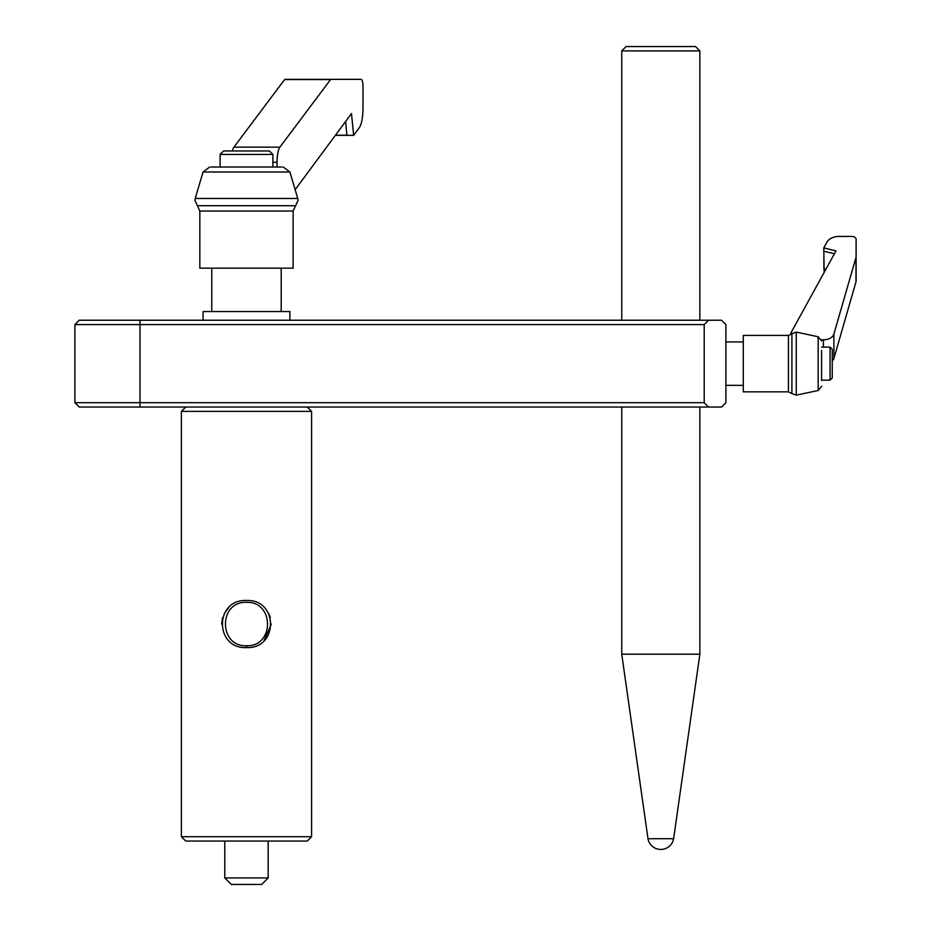 <?xml version="1.0" encoding="UTF-8"?>
<svg xmlns="http://www.w3.org/2000/svg" width="931" height="931" viewBox="0 0 931 931"><rect width="100%" height="100%" fill="white"/><g stroke="black" fill="none" stroke-linecap="round" stroke-linejoin="round"><path stroke-width="1.4" d="M79.228 407.033L74.887 402.692L74.887 324.57L704.208 324.57L704.208 402.692L708.549 407.033L79.228 407.033M74.887 324.57L79.228 320.229L721.572 320.229L725.912 324.57L725.912 402.692L721.572 407.033L708.549 407.033M74.887 402.692L704.208 402.692M708.549 320.229L704.208 324.57M673.625 838.715A13.022 13.022 0 0 1 647.988 838.715L673.625 838.715L699.868 654.167L621.745 654.167L621.745 407.033M621.745 50.891L626.086 46.55L695.527 46.55L699.868 50.891L621.745 50.891L621.745 320.229M246.482 600.495C278.532 599.075 278.509 649.012 246.482 647.58C214.444 649.023 214.444 599.087 246.482 600.495M246.482 645.742C274.494 646.905 274.505 601.193 246.482 602.345C218.471 601.193 218.471 646.905 246.482 645.742L246.482 647.58M228.91 607.396L224.29 613.529M222.649 617.474L221.648 624.038M311.582 411.374L181.382 411.374L181.382 836.713L311.582 836.713L311.582 411.374L307.242 407.033M311.582 836.713L307.242 841.054L185.723 841.054L181.382 836.713M264.043 640.691L271.328 624.038M270.316 617.474L268.675 613.506M268.186 877.945L224.778 877.945L231.295 884.45L261.669 884.45L268.186 877.945L268.186 841.054M224.778 877.945L224.778 841.054M203.086 320.229L203.086 311.548L289.89 311.548L289.89 320.229M281.895 167.021L211.069 167.021M199.828 211.023L199.828 268.151L293.137 268.151L293.137 211.023L199.828 211.023L197.384 205.728L295.581 205.728L298.036 200.444L297.745 198.478L195.219 198.478L194.94 200.444L197.384 205.728M220.1 154.43L223.568 150.962L269.396 150.962L272.876 154.43L220.1 154.43L220.1 167.021M345.599 121.496L346.937 135.216L335.439 135.216M284.607 79.566A13.884 3.736 90 0 1 285.258 79.356L331.227 79.356A13.884 3.736 90 0 0 330.575 79.566L284.607 79.566L233.937 147.145A16.06 4.329 90 0 0 232.319 150.962M272.876 162.262L277.042 162.262L277.042 167.021M331.227 79.356L361.123 79.356A6.948 1.874 -90 0 1 362.997 86.292L362.997 108.112A20.831 5.609 -90 0 1 359.296 127.687L353.64 135.344L351.499 113.524L295.15 189.68M277.042 162.262A16.06 4.329 -90 0 1 279.905 147.145L330.575 79.566M353.64 135.344L335.358 135.344M361.123 79.356L315.144 79.356M821.608 380.581L821.608 350.626M788.452 335.416L743.275 335.416L743.275 391.846L788.452 391.846L788.452 335.416L791.897 333.717L791.897 393.545L796.261 395.163L796.261 332.099L791.897 333.717M830.068 347.135L832.244 349.311L832.244 377.951L830.068 380.127L830.068 347.135L821.608 347.135M791.013 334.578L791.013 332.751L835.991 250.881L823.76 247.925L826.961 242.095A13.022 8.623 180 0 1 839.192 236.427L851.772 236.427A4.341 2.874 180 0 1 856.113 239.302L856.113 280.883A8.682 5.749 0 0 1 855.985 281.884L855.985 257.491L833.897 334.078A10.637 7.041 180 0 1 823.446 339.792L821.433 339.792M825.983 269.082L823.877 269.082L823.877 251.207L834.42 253.744M825.739 269.536L823.877 269.082M856.113 263.682L856.113 239.302M856.113 256.502A8.682 5.749 180 0 1 855.985 257.491M824.168 272.411L823.76 247.925M855.985 281.884L833.897 358.458A10.637 7.041 180 0 1 832.244 361.088M139.987 407.033L139.987 320.229M297.745 198.478L289.913 172.002L203.051 172.002L209.708 167.021M279.905 147.145L233.937 147.145M821.608 386.26L818.174 390.496L818.174 336.766L821.608 341.002M823.446 339.792L823.446 347.135M833.897 358.458L833.897 334.078M699.868 50.891L699.868 320.229M699.868 407.033L699.868 654.167M647.988 838.715L621.745 654.167M185.723 407.033L181.382 411.374M293.137 211.023L295.581 205.728M203.051 172.002L195.219 198.478M281.209 311.548L281.209 268.151M272.876 154.43L272.876 167.021M211.768 311.548L211.768 268.151M289.913 172.002L283.257 167.021M818.174 390.496L796.261 395.163M725.912 341.933L743.275 341.933M830.068 380.127L821.608 380.127M725.912 385.329L743.275 385.329M788.452 391.846L791.897 393.545M818.174 336.766L796.261 332.099"/></g></svg>
